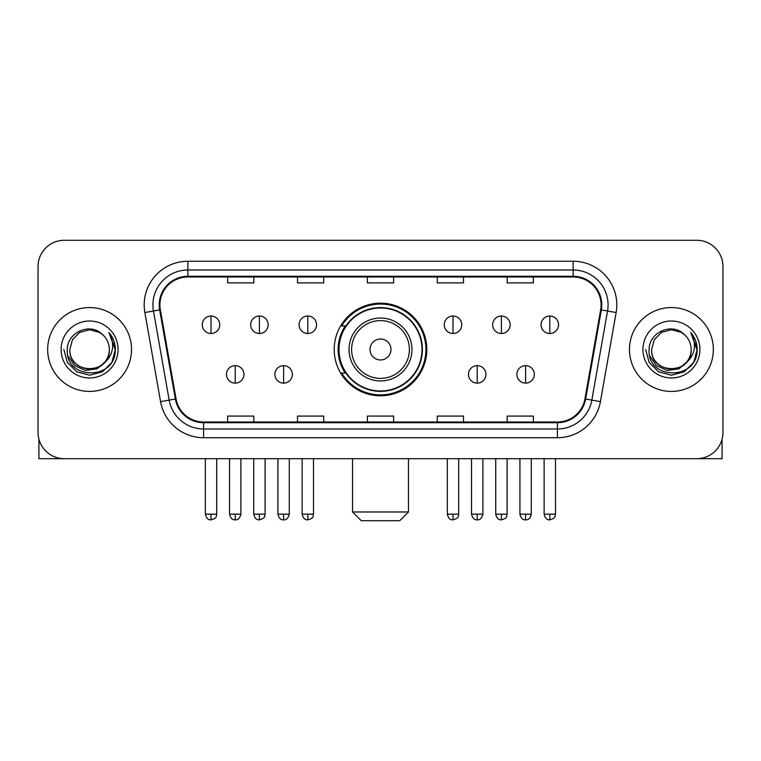 <?xml version="1.0" encoding="UTF-8"?>
<svg xmlns="http://www.w3.org/2000/svg" width="761" height="761" viewBox="0 0 761 761"><rect width="100%" height="100%" fill="white"/><g stroke="black" fill="none" stroke-linecap="round" stroke-linejoin="round"><path stroke-width="1.14" d="M334.203 349.489A46.297 46.297 0 0 0 380.5 395.787A46.297 46.297 0 0 0 426.797 349.489A46.297 46.297 0 0 0 380.5 303.182A46.297 46.297 0 0 0 334.203 349.489M345.304 373.071A42.369 42.369 0 0 1 345.304 325.898M38.05 266.493L38.05 432.476A26.207 26.207 0 0 0 64.257 458.683L696.743 458.683A26.207 26.207 0 0 0 722.95 432.476L722.95 266.493A26.207 26.207 0 0 0 696.743 240.286L64.257 240.286A26.207 26.207 0 0 0 38.05 266.493L38.05 432.476M47.658 349.489A41.931 41.931 0 0 0 89.589 391.42A41.931 41.931 0 0 0 131.529 349.489A41.931 41.931 0 0 0 89.589 307.558A41.931 41.931 0 0 0 47.658 349.489A41.931 41.931 0 0 0 89.589 391.42A41.931 41.931 0 0 0 131.529 349.489A41.931 41.931 0 0 0 89.589 307.558A41.931 41.931 0 0 0 47.658 349.489M629.471 349.489A41.931 41.931 0 0 0 671.411 391.42A41.931 41.931 0 0 0 713.342 349.489A41.931 41.931 0 0 0 671.411 307.558A41.931 41.931 0 0 0 629.471 349.489A41.931 41.931 0 0 0 671.411 391.42A41.931 41.931 0 0 0 713.342 349.489A41.931 41.931 0 0 0 671.411 307.558A41.931 41.931 0 0 0 629.471 349.489M159.915 304.933A27.957 27.957 0 0 1 187.872 276.975L573.128 276.975A27.957 27.957 0 0 1 600.657 309.784L584.943 398.897A27.957 27.957 0 0 1 557.413 421.994L203.587 421.994A27.957 27.957 0 0 1 176.057 398.897L160.343 309.784A27.957 27.957 0 0 1 159.915 304.933M159.22 304.933A28.652 28.652 0 0 0 159.658 309.908L175.363 399.021A28.652 28.652 0 0 0 203.587 422.697L557.413 422.697A28.652 28.652 0 0 0 585.637 399.021L601.342 309.908A28.652 28.652 0 0 0 573.128 276.281L187.872 276.281A28.652 28.652 0 0 0 159.22 304.933M144.856 312.514A43.681 43.681 0 0 1 187.872 261.251L573.128 261.251A43.681 43.681 0 0 1 616.144 312.514L600.429 401.627A43.681 43.681 0 0 1 557.413 437.718L203.587 437.718A43.681 43.681 0 0 1 160.571 401.627L144.856 312.514L153.456 311.002A34.939 34.939 0 0 1 187.872 269.993L573.128 269.993A34.939 34.939 0 0 1 607.544 311.002L591.83 400.105A34.939 34.939 0 0 1 557.413 428.985L203.587 428.985A34.939 34.939 0 0 1 169.17 400.105L153.456 311.002A34.939 34.939 0 0 1 152.932 304.933M696.743 240.286L64.257 240.286M64.257 458.683L696.743 458.683M722.95 432.476L722.95 266.493M585.637 399.021L591.83 400.105L607.544 311.002L616.144 312.514M367.392 276.975L367.392 282.892L393.608 282.892L393.608 276.975M297.513 276.975L297.513 282.892L323.72 282.892L323.72 276.975M227.625 276.975L227.625 282.892L253.832 282.892L253.832 276.975M437.28 276.975L437.28 282.892L463.487 282.892L463.487 276.975M507.168 276.975L507.168 282.892L533.375 282.892L533.375 276.975M393.608 421.994L393.608 416.077L367.392 416.077L367.392 421.994M323.72 421.994L323.72 416.077L297.513 416.077L297.513 421.994M253.832 421.994L253.832 416.077L227.625 416.077L227.625 421.994M463.487 421.994L463.487 416.077L437.28 416.077L437.28 421.994M533.375 421.994L533.375 416.077L507.168 416.077L507.168 421.994M109.337 349.489C110.545 374.954 68.642 374.954 69.85 349.489L72.495 339.615L79.724 332.386L89.589 329.741L99.463 332.386L102.526 334.574C90.407 321.874 67.082 332.329 67.301 349.489C65.085 379.967 114.502 380.766 115.301 350.964L115.339 349.489C115.263 343.011 113.113 337.323 108.88 332.424C112.095 337.713 113.237 343.401 112.286 349.489C111.363 354.664 108.842 358.897 104.723 362.169A19.748 19.748 0 0 0 109.337 349.489C110.545 374.954 68.642 374.954 69.85 349.489C68.642 374.954 110.545 374.954 109.337 349.489A19.748 19.748 0 0 0 102.526 334.574M104.723 362.169C94.24 376.334 68.823 367.278 69.85 349.489M105.979 361.114L97.066 368.828L85.384 370.455L74.635 365.594L67.919 355.891M61.108 349.489A28.48 28.48 0 0 0 89.589 377.97A28.48 28.48 0 0 0 118.069 349.489A28.48 28.48 0 0 0 89.589 321.009A28.48 28.48 0 0 0 61.108 349.489M108.88 332.424L115.33 350.241L114.131 341.689L115.33 350.241L114.131 341.689L115.33 350.241L109.07 332.643L115.33 350.231L109.07 332.643L115.339 349.489L111.896 362.36L102.469 371.787L89.589 375.24L76.718 371.787L67.291 362.36L63.848 349.489M109.07 332.643L115.33 350.25M38.925 439.192L38.925 458.683L140.262 458.683M399.715 520.714L361.285 520.714L352.543 511.972L408.457 511.972L399.715 520.714M390.983 349.489A10.483 10.483 0 0 0 380.5 339.006A10.483 10.483 0 0 0 370.017 349.489A10.483 10.483 0 0 0 380.5 359.972A10.483 10.483 0 0 0 390.983 349.489M411.948 349.489A31.448 31.448 0 0 0 380.5 318.041A31.448 31.448 0 0 0 349.052 349.489A31.448 31.448 0 0 0 380.5 380.938A31.448 31.448 0 0 0 411.948 349.489A31.448 31.448 0 0 1 380.5 380.938A31.448 31.448 0 0 1 349.052 349.489M421.994 349.489A41.494 41.494 0 0 0 380.5 307.996A41.494 41.494 0 0 0 339.006 349.489A41.494 41.494 0 0 0 380.5 390.983A41.494 41.494 0 0 0 421.994 349.489M425.932 349.489A45.432 45.432 0 0 1 341.679 373.071L345.884 373.071A41.884 41.884 0 0 0 408.21 380.9A41.884 41.884 0 0 0 408.21 318.079A41.884 41.884 0 0 0 345.884 325.898L341.679 325.898A45.432 45.432 0 0 1 425.932 349.489M211.025 316.024A8.732 8.732 0 0 0 202.283 324.766A8.732 8.732 0 0 0 211.025 333.499A8.732 8.732 0 0 0 219.758 324.766A8.732 8.732 0 0 0 211.025 316.024L211.025 333.499A8.732 8.732 0 0 0 219.758 324.766A8.732 8.732 0 0 0 211.025 316.024M259.415 316.024A8.732 8.732 0 0 0 250.683 324.766A8.732 8.732 0 0 0 259.415 333.499A8.732 8.732 0 0 0 268.157 324.766A8.732 8.732 0 0 0 259.415 316.024L259.415 333.499A8.732 8.732 0 0 0 268.157 324.766A8.732 8.732 0 0 0 259.415 316.024M307.815 316.024A8.732 8.732 0 0 0 299.083 324.766A8.732 8.732 0 0 0 307.815 333.499A8.732 8.732 0 0 0 316.557 324.766A8.732 8.732 0 0 0 307.815 316.024L307.815 333.499A8.732 8.732 0 0 0 316.557 324.766A8.732 8.732 0 0 0 307.815 316.024M453.004 316.024A8.732 8.732 0 0 0 444.272 324.766A8.732 8.732 0 0 0 453.004 333.499A8.732 8.732 0 0 0 461.746 324.766A8.732 8.732 0 0 0 453.004 316.024L453.004 333.499A8.732 8.732 0 0 0 461.746 324.766A8.732 8.732 0 0 0 453.004 316.024M501.404 316.024A8.732 8.732 0 0 0 492.671 324.766A8.732 8.732 0 0 0 501.404 333.499A8.732 8.732 0 0 0 510.146 324.766A8.732 8.732 0 0 0 501.404 316.024L501.404 333.499A8.732 8.732 0 0 0 510.146 324.766A8.732 8.732 0 0 0 501.404 316.024M549.803 316.024A8.732 8.732 0 0 0 541.071 324.766A8.732 8.732 0 0 0 549.803 333.499A8.732 8.732 0 0 0 558.536 324.766A8.732 8.732 0 0 0 549.803 316.024L549.803 333.499A8.732 8.732 0 0 0 558.536 324.766A8.732 8.732 0 0 0 549.803 316.024M235.225 365.651A8.732 8.732 0 0 0 226.483 374.383A8.732 8.732 0 0 0 235.225 383.125A8.732 8.732 0 0 0 243.958 374.383A8.732 8.732 0 0 0 235.225 365.651L235.225 383.125A8.732 8.732 0 0 0 243.958 374.383A8.732 8.732 0 0 0 235.225 365.651M283.615 365.651A8.732 8.732 0 0 0 274.883 374.383A8.732 8.732 0 0 0 283.615 383.125A8.732 8.732 0 0 0 292.357 374.383A8.732 8.732 0 0 0 283.615 365.651L283.615 383.125A8.732 8.732 0 0 0 292.357 374.383A8.732 8.732 0 0 0 283.615 365.651M477.204 365.651A8.732 8.732 0 0 0 468.472 374.383A8.732 8.732 0 0 0 477.204 383.125A8.732 8.732 0 0 0 485.946 374.383A8.732 8.732 0 0 0 477.204 365.651L477.204 383.125A8.732 8.732 0 0 0 485.946 374.383A8.732 8.732 0 0 0 477.204 365.651M525.604 365.651A8.732 8.732 0 0 0 516.871 374.383A8.732 8.732 0 0 0 525.604 383.125A8.732 8.732 0 0 0 534.336 374.383A8.732 8.732 0 0 0 525.604 365.651L525.604 383.125A8.732 8.732 0 0 0 534.336 374.383A8.732 8.732 0 0 0 525.604 365.651M722.075 439.192L722.075 458.683L620.738 458.683M691.15 349.489C692.358 374.954 650.455 374.954 651.663 349.489L654.308 339.615L661.537 332.386L671.411 329.741L681.276 332.386L684.339 334.574C672.229 321.874 648.895 332.329 649.114 349.489C646.898 379.967 696.315 380.766 697.114 350.964L697.152 349.489C697.086 343.011 694.926 337.323 690.693 332.424C693.918 337.713 695.05 343.401 694.099 349.489C693.176 354.664 690.655 358.897 686.536 362.169A19.748 19.748 0 0 0 691.15 349.489C692.358 374.954 650.455 374.954 651.663 349.489C650.455 374.954 692.358 374.954 691.15 349.489A19.748 19.748 0 0 0 684.339 334.574M686.536 362.169C676.053 376.334 650.636 367.278 651.663 349.489M687.792 361.114L678.879 368.828L667.197 370.455L656.448 365.594L649.732 355.891M642.931 349.489A28.48 28.48 0 0 0 671.411 377.97A28.48 28.48 0 0 0 699.892 349.489A28.48 28.48 0 0 0 671.411 321.009A28.48 28.48 0 0 0 642.931 349.489M690.693 332.424L697.143 350.241L695.944 341.689L697.143 350.241L695.944 341.689L697.143 350.241L690.883 332.643L697.143 350.231L690.883 332.643L697.152 349.489L693.709 362.36L684.282 371.787L671.411 375.24L658.531 371.787L649.104 362.36L645.661 349.489M690.883 332.643L697.143 350.25M573.128 261.251L573.128 276.281M153.456 311.002L159.658 309.908M203.587 437.718L203.587 422.697M557.413 422.697L557.413 437.718M160.571 401.627L175.363 399.021M601.342 309.908L607.544 311.002M187.872 261.251L187.872 276.281M591.83 400.105L600.429 401.627M409.389 349.489A28.889 28.889 0 0 0 380.5 320.6A28.889 28.889 0 0 0 351.611 349.489A28.889 28.889 0 0 0 380.5 378.379A28.889 28.889 0 0 0 409.389 349.489M211.025 514.16L205.346 514.16C206.336 518.212 208.229 520.105 211.025 519.839L211.025 514.16L216.704 514.16L216.704 458.683M259.415 514.16L253.736 514.16C254.735 518.212 256.628 520.105 259.415 519.839L259.415 514.16L265.094 514.16L265.094 458.683M307.815 514.16L302.136 514.16C303.125 518.212 305.018 520.105 307.815 519.839L307.815 514.16L313.494 514.16L313.494 458.683M453.004 514.16L447.335 514.16C448.324 518.212 450.217 520.105 453.004 519.839L453.004 514.16L458.683 514.16L458.683 458.683M501.404 514.16L495.725 514.16C496.714 518.212 498.607 520.105 501.404 519.839L501.404 514.16L507.083 514.16L507.083 458.683M549.803 514.16L544.125 514.16C545.114 518.212 547.007 520.105 549.803 519.839L549.803 514.16L555.482 514.16L555.482 458.683M235.225 514.16L229.546 514.16C230.535 518.212 232.428 520.105 235.225 519.839L235.225 514.16L240.895 514.16L240.895 458.683M283.615 514.16L277.936 514.16C278.935 518.212 280.828 520.105 283.615 519.839L283.615 514.16L289.294 514.16L289.294 458.683M477.204 514.16L471.525 514.16C472.524 518.212 474.417 520.105 477.204 519.839L477.204 514.16L482.883 514.16L482.883 458.683M525.604 514.16L519.925 514.16C520.914 518.212 522.807 520.105 525.604 519.839L525.604 514.16L531.283 514.16L531.283 458.683M408.457 458.683L408.457 511.972M352.543 458.683L352.543 511.972M205.346 514.16L205.346 458.683M216.704 514.16C215.896 515.92 217.912 517.918 211.025 519.839M253.736 514.16L253.736 458.683M265.094 514.16C264.295 515.92 266.312 517.918 259.415 519.839M302.136 514.16L302.136 458.683M313.494 514.16C312.695 515.92 314.712 517.918 307.815 519.839M447.335 514.16L447.335 458.683M458.683 514.16C457.884 515.92 459.901 517.918 453.004 519.839M495.725 514.16L495.725 458.683M507.083 514.16C506.284 515.92 508.3 517.918 501.404 519.839M544.125 514.16L544.125 458.683M555.482 514.16C554.683 515.92 556.691 517.918 549.803 519.839M229.546 514.16L229.546 458.683M240.895 514.16C239.905 518.212 238.012 520.105 235.225 519.839M277.936 514.16L277.936 458.683M289.294 514.16C288.305 518.212 286.412 520.105 283.615 519.839M471.525 514.16L471.525 458.683M482.883 514.16C481.894 518.212 480.001 520.105 477.204 519.839M519.925 514.16L519.925 458.683M531.283 514.16C530.293 518.212 528.4 520.105 525.604 519.839"/></g></svg>
